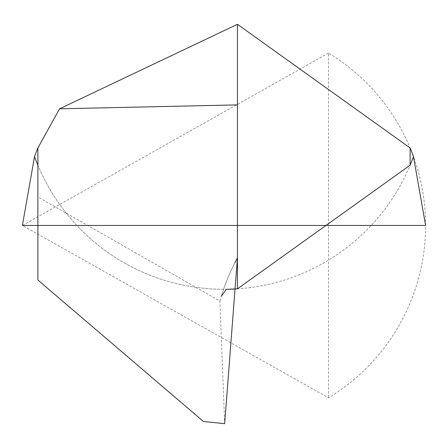 <?xml version="1.0" encoding="UTF-8"?>
<svg xmlns="http://www.w3.org/2000/svg" width="448" height="448" viewBox="0 0 448 448"><rect width="100%" height="100%" fill="white"/><g stroke="black" fill="none" stroke-linecap="round" stroke-linejoin="round"><path stroke-width="0.34" stroke-dasharray="2.24 1.68" d="M328.535 53.077L22.4 225.456L328.535 397.835A201.6 201.6 0 0 0 328.535 53.077L328.535 397.835M410.11 147.958L410.11 165.194A201.6 201.6 0 0 1 237.44 288.848L237.44 24.304M37.89 196.946L37.89 280.034L203.398 421.462L224.672 423.696L219.906 301.05L37.89 196.946L37.89 165.194A201.6 201.6 0 0 0 226.425 289.279A201.6 201.6 0 0 1 37.89 165.194L37.89 147.958M219.906 301.05L221.29 296.279A201.6 201.6 0 0 1 234.853 262.802A201.6 201.6 0 0 0 221.29 296.279"/><path stroke-width="0.67" d="M237.44 104.888L237.44 257.925A201.6 201.6 0 0 0 234.853 262.802A201.6 201.6 0 0 1 237.44 257.925L224.672 423.696L203.398 421.462L37.89 280.034L37.89 147.958A201.6 201.6 0 0 0 34.53 156.576L22.4 225.456L425.6 225.456L413.47 156.576A201.6 201.6 0 0 0 410.11 147.958L237.44 24.304L59.567 108.814L237.44 104.888L237.44 24.304M37.89 147.958L59.567 108.814M237.44 257.925L237.44 288.848L410.11 165.194L410.11 147.958M226.425 289.279A201.6 201.6 0 0 0 237.44 288.848L226.425 289.279L221.29 296.279M34.53 156.576A201.6 201.6 0 0 0 37.89 165.194M410.11 165.194A201.6 201.6 0 0 0 413.47 156.576"/></g></svg>
